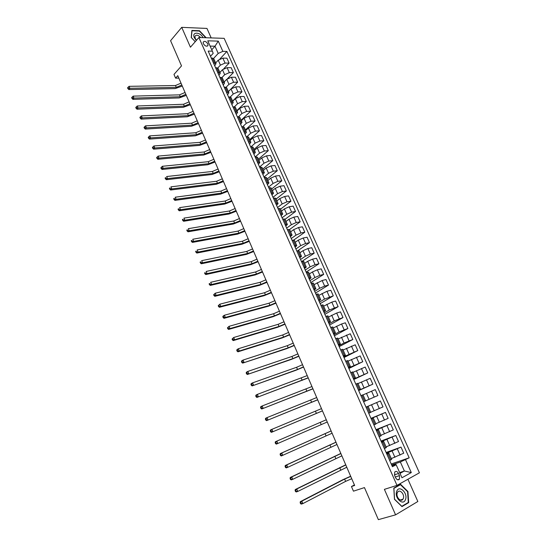 <?xml version="1.0" encoding="UTF-8"?>
<svg xmlns="http://www.w3.org/2000/svg" width="547" height="547" viewBox="0 0 547 547"><rect width="100%" height="100%" fill="white"/><g stroke="black" fill="none" stroke-linecap="round" stroke-linejoin="round"><path stroke-width="0.82" d="M203.375 43.719C205.187 46.283 206.732 46.823 208.017 45.353L207.819 43.835C206.014 41.278 204.462 40.738 203.176 42.215L203.375 43.719M211.183 37.914L206.957 28.43L181.727 27.35L170.582 40.69L181.515 65.886L173.98 74.419L175.587 78.146L178.842 78.112M419.412 472.806L224.154 38.338L198.896 37.511L396.999 485.38L419.412 472.806M396.999 485.38L384.397 489.353L395.577 514.843L417.84 501.496L407.918 479.254M395.577 514.843L378.367 519.65L364.459 487.589L353.451 491.172L351.454 486.529L354.647 485.469L177.789 75.671L175.587 78.146M399.481 475.63L398.537 473.504C397.252 471.302 395.973 470.837 394.688 472.116L394.688 475.603L395.638 477.743C396.917 479.938 398.195 480.403 399.474 479.145L399.481 475.63L395.303 476.991M400.021 473.394L404.377 471.008L400.356 461.983L409.183 457.812L226.909 51.439L219.949 58.926M405.559 459.74L411.303 472.574L401.963 477.757L396.178 464.738L395.843 464.382L391.967 465.709M210.492 56.286L213.186 53.339L212.373 51.165L208.188 51.09L392.425 466.735L396.178 464.738M212.373 51.165L207.771 40.813L218.28 41.121L222.855 51.363L226.909 51.439M181.727 27.35L190.438 47.213L198.896 37.511M354.422 484.957L351.454 486.529M399.659 472.567L404.377 471.008L411.303 472.574M213.474 63.008L215.976 63.637L214.732 65.845M217.768 72.689L220.256 73.277L218.991 75.452M222.082 82.426L224.557 82.973L223.272 85.113M226.417 92.217L228.885 92.723L227.579 94.829M230.786 102.057L233.234 102.521L231.907 104.593M235.169 111.957L237.61 112.381L236.263 114.419M239.579 121.913L242.013 122.289L240.639 124.292M244.017 131.916L246.437 132.258L245.035 134.22M248.482 141.981L250.882 142.282L249.466 144.21M252.967 152.107L255.36 152.36L253.917 154.247M257.473 162.281L259.859 162.493L258.389 164.346M262.013 172.517L264.379 172.688L262.888 174.5M266.574 182.807L268.933 182.937L267.415 184.708M271.162 193.159L273.507 193.241L271.968 194.978M275.777 203.573L278.108 203.607L276.543 205.303M280.42 214.041L282.731 214.034L281.151 215.689M285.09 224.571L287.387 224.516L285.78 226.13M289.78 235.162L292.064 235.06L290.43 236.632M294.505 245.815L296.775 245.665L295.113 247.196M299.25 256.529L301.506 256.331L299.824 257.822M304.029 267.305L306.272 267.059L304.556 268.509M308.829 278.143L311.058 277.849L309.322 279.25M313.663 289.042L315.872 288.7L314.115 290.06M318.525 300.009L320.72 299.612L318.928 300.932M323.414 311.038L325.595 310.593L323.776 311.865M328.33 322.135L330.497 321.636L328.651 322.86M333.273 333.294L335.427 332.74L333.554 333.923M338.251 344.514L340.384 343.913L338.484 345.048M343.256 355.81L345.376 355.153L343.448 356.241M348.289 367.167L350.388 366.463L348.439 367.502M353.355 378.592L355.441 377.833L353.458 378.825M358.449 390.093L360.514 389.273L358.504 390.216M364.5 401.279L365.628 400.78L364.5 401.279M366.046 407.228L368.09 406.332L366.032 407.2M371.222 418.899L373.245 417.942L371.16 418.763M376.425 430.639L378.428 429.621L376.315 430.393M381.656 442.448L383.645 441.374L381.498 442.092M386.92 454.325L388.89 453.196L386.715 453.866M211.757 49.784L214.998 46.208L210.116 46.092M391.638 464.971L400.356 461.983M391.29 458.591L403.734 453.189L401.013 447.111L386.107 452.485M386.456 453.272L401.013 447.111M386.093 446.899L398.51 441.518L395.802 435.474L381.033 441.046M381.3 441.641L395.802 435.474M380.938 435.275L393.314 429.908L390.62 423.904L375.994 429.668M376.179 430.079L390.62 423.904M375.81 423.72L388.144 418.373L385.471 412.404L370.982 418.359M371.085 418.592L385.471 412.404M370.709 412.233L383.016 406.906L380.356 400.972L365.998 407.118M366.018 407.166L380.356 400.972M363.598 401.703L377.909 395.508L363.611 401.744M363.017 394.9L375.269 389.601L377.909 395.508M358.579 390.38L372.835 384.172L358.675 390.592M357.991 383.584L370.21 378.305L372.835 384.172M353.588 379.119L367.789 372.904L353.759 379.509M353 372.336L365.184 367.071L367.789 372.904M348.624 367.926L362.777 361.704L348.877 368.493M348.036 361.15L360.179 355.906L362.777 361.704M343.694 356.801L357.793 350.565L344.022 357.533M343.099 350.025L355.215 344.801L357.793 350.565M338.791 345.738L344.049 342.976L352.836 339.496L339.188 346.641M338.19 338.969L350.271 333.766L352.836 339.496M333.916 334.737L339.119 331.906L347.906 328.487L334.388 335.81M333.308 327.981L341.567 324.002L345.355 322.792L347.906 328.487M329.068 323.797L334.224 320.904L343.01 317.547L329.615 325.034M328.46 317.048L336.672 313.034L340.473 311.879L343.01 317.547M324.248 312.925L329.356 309.964L338.142 306.662L324.87 314.327M323.639 306.183L331.803 302.135L335.619 301.028L338.142 306.662M319.455 302.115L324.515 299.086L333.294 295.845L320.145 303.674M318.839 295.38L326.962 291.291L330.791 290.245L333.294 295.845M314.689 291.366L319.708 288.269L324.651 286.108L328.48 285.09L315.455 293.089M314.074 284.638L322.149 280.515L325.985 279.517L328.48 285.09M309.951 280.673L314.922 277.514L319.851 275.36L323.694 274.396L310.785 282.553M309.328 273.958L312.446 271.948L317.369 269.801L321.212 268.857L323.694 274.396M305.24 270.047L310.163 266.827L315.079 264.673L318.935 263.757L306.142 272.085M304.617 263.339L307.701 261.288L312.611 259.141L316.467 258.252L318.935 263.757M300.556 259.476L305.431 256.194L310.334 254.047L314.197 253.186L301.527 261.671M299.934 252.776L302.983 250.69L307.879 248.55L311.749 247.709L314.197 253.186M295.9 248.974L300.727 245.624L305.616 243.483L309.493 242.67L297.787 250.731M295.271 242.28L298.293 240.154L303.175 238.013L307.052 237.227L309.493 242.67M291.271 238.519L296.057 235.114L300.925 232.981L304.809 232.215L293.869 239.962M290.635 231.839L293.63 229.672L298.498 227.538L302.388 226.807L304.809 232.215M286.662 228.133L291.401 224.66L296.262 222.533L300.159 221.822L289.589 229.501M286.026 221.453L288.994 219.251L293.848 217.125L297.746 216.441L300.159 221.822M282.081 217.802L286.778 214.274L291.626 212.147L295.53 211.484L285.069 219.292M281.445 211.128L284.385 208.892L289.219 206.766L293.137 206.13L295.53 211.484M277.527 207.525L282.184 203.935L287.011 201.816L290.929 201.207L280.563 209.139M276.885 200.865L279.804 198.588L284.625 196.469L288.542 195.881L290.929 201.207M273.001 197.31L277.609 193.659L282.423 191.546L286.354 190.985L276.078 199.046M272.358 190.657L275.244 188.339L280.05 186.226L283.982 185.686L286.354 190.985M268.495 187.149L273.062 183.443L277.862 181.33L281.801 180.818L271.627 189.009M267.852 180.503L270.71 178.151L275.503 176.045L279.442 175.553L281.801 180.818M264.016 177.043L268.543 173.283L273.329 171.177L277.274 170.705L267.196 179.026M263.367 170.404L266.204 168.018L270.984 165.919L274.936 165.474L277.274 170.705M259.565 166.992L264.044 163.177L268.823 161.078L272.775 160.654L262.786 169.091M258.909 160.367L261.719 157.946L266.485 155.847L270.444 155.451L272.775 160.654M255.162 156.975L259.572 153.126L264.338 151.034L268.303 150.657L258.403 159.218M254.478 150.384L257.261 147.922L262.013 145.83L265.986 145.481L268.303 150.657M251.025 146.801L255.128 143.136L259.873 141.044L263.852 140.716L254.04 149.399M250.075 140.449L252.823 137.96L257.569 135.868L261.541 135.567L263.852 140.716M246.888 136.688L250.704 133.195L255.442 131.109L259.422 130.829L249.705 139.629M245.685 130.576L248.42 128.053L253.145 125.967L257.131 125.707L259.422 130.829M242.752 126.637L246.307 123.314L251.025 121.229L255.018 120.99L245.391 129.912M241.33 120.757L244.03 118.193L248.741 116.114L252.741 115.902L255.018 120.99M238.615 116.661L241.938 113.482L246.642 111.403L250.642 111.212L241.104 120.244M236.995 110.986L239.668 108.395L244.372 106.316L248.372 106.145L250.642 111.212M234.458 106.768L237.589 103.711L242.28 101.633L246.287 101.482L236.837 110.638M232.68 101.27L235.333 98.645L240.017 96.573L244.03 96.45L246.287 101.482M230.294 96.949L233.261 93.988L237.938 91.917L241.959 91.814L232.591 101.072M228.393 91.609L231.019 88.956L235.695 86.884L239.716 86.802L241.959 91.814M226.13 87.205L228.961 84.32L233.624 82.248L237.651 82.187L228.373 91.568M224.126 81.995L226.732 79.308L231.388 77.243L235.422 77.209L237.651 82.187M221.959 77.537L224.68 74.7L229.33 72.642L233.364 72.621L227.545 78.631M219.88 72.443L222.465 69.722L227.108 67.664L231.149 67.664L233.364 72.621M217.788 67.944L220.42 65.134L225.063 63.076L229.104 63.103L223.798 68.69M215.662 62.932L218.219 60.184L222.855 58.126L226.896 58.173L229.104 63.103M213.617 58.42L218.219 53.421L214.998 46.208L218.28 41.121M389.676 460.533L391.631 459.371L388.896 453.203M409.183 457.812L391.208 463.993M384.391 448.615L386.367 447.514L383.645 441.381M379.139 436.766L381.136 435.727L378.428 429.627M373.922 424.992L375.933 424.007L373.245 417.942M368.733 413.286L370.763 412.356L368.09 406.332M360.904 395.631L362.969 394.79L365.628 400.78M355.796 384.103L357.875 383.317L360.514 389.273M350.716 372.644L352.808 371.912L355.434 377.827M345.67 361.252L347.776 360.576L350.388 366.456M340.651 349.93L342.778 349.301L345.369 355.147M335.66 338.668L337.8 338.094L340.378 343.906M330.696 327.482L332.856 326.956L335.42 332.726M325.766 316.357L327.94 315.886L330.491 321.622M320.863 305.294L323.058 304.877L325.588 310.573M315.988 294.3L318.197 293.93L320.713 299.592M311.147 283.367L313.369 283.045L315.865 288.679M306.327 272.502L308.563 272.228L311.045 277.821M301.541 261.692L303.79 261.473L306.258 267.032M296.775 250.95L299.045 250.779L301.493 256.304M292.043 240.27L294.32 240.14L296.761 245.637M287.339 229.651L289.63 229.569L292.05 235.032M282.655 219.087L284.96 219.06L287.373 224.482M277.999 208.592L280.324 208.605L282.717 214M273.377 198.151L275.709 198.212L278.088 203.573M268.775 187.771L271.121 187.874L273.486 193.207M264.201 177.454L266.56 177.597L268.912 182.896M259.647 167.191L262.027 167.382L264.358 172.647M255.128 156.982L257.514 157.215L259.839 162.452M250.629 146.835L253.029 147.109L255.34 152.312M246.157 136.743L248.57 137.065L250.861 142.234M241.706 126.706L244.133 127.068L246.417 132.21M237.282 116.73L239.723 117.133L241.986 122.241M232.885 106.802L235.333 107.246L237.589 112.326M228.509 96.935L230.971 97.421L233.213 102.474M224.161 87.117L226.636 87.643L228.865 92.669M219.832 77.359L222.314 77.92L224.537 82.918M215.532 67.65L218.027 68.252L220.229 73.216M222.855 51.363L218.219 53.421M211.251 57.996L213.761 58.638L215.949 63.575M407.932 491.521L400.561 484.293L393.806 488.095L394.469 499.302L401.977 506.611L408.684 502.631L407.932 491.521L407.542 491.644M206.151 37.743L199.477 30.721L191.881 30.42L191.231 37.517L195.238 41.709M407.358 503.014L408.684 502.631M351.735 478.728L345.608 481.381L302.867 503.596L301.315 504.108L300.563 503.691L301.185 503.486L300.782 502.508L300.159 502.72L300.563 503.691M350.743 476.43L344.624 479.076L301.855 501.155L302.867 503.596L301.185 503.486M300.782 502.508L301.855 501.155L300.303 501.674L343.058 479.616L350.661 476.232M300.303 501.674L300.159 502.72M346.784 467.247L297.8 491.425L296.262 491.965L295.51 491.534L296.125 491.315L295.722 490.344L295.106 490.563L295.51 491.534M345.8 464.964L296.789 488.997L297.8 491.425L296.125 491.315M295.722 490.344L296.789 488.997L295.25 489.544L345.731 464.806M295.25 489.544L295.106 490.563M341.861 455.842L292.761 479.329L291.236 479.89L290.478 479.445L291.086 479.22L290.689 478.249L290.081 478.481L290.478 479.445M340.877 453.566L291.756 476.916L292.761 479.329L291.086 479.22M290.689 478.249L291.756 476.916L290.238 477.49L340.829 453.449M290.238 477.49L290.081 478.481M336.966 444.492L287.756 467.309L286.245 467.897L285.479 467.432L286.088 467.193L285.684 466.235L285.083 466.468L285.479 467.432M335.988 442.236L286.758 464.909L287.756 467.309L286.088 467.193M285.684 466.235L286.758 464.909L285.247 465.504L335.954 442.161M285.247 465.504L285.083 466.468M332.097 433.217L281.281 455.972L280.515 455.487L281.11 455.241L280.714 454.29L280.119 454.536L280.515 455.487M331.126 430.968L281.787 452.978L282.778 455.357L281.11 455.241M280.714 454.29L281.787 452.978L280.296 453.593L331.113 430.933M280.296 453.593L280.119 454.536M396.78 491.172C393.915 497.49 403.098 506.426 405.457 499.65C408.226 493.36 399.214 484.526 396.78 491.172M397.334 492.765C395.549 496.614 400.76 502.652 402.907 499.233L403.269 498.563C405.019 494.686 399.809 488.703 397.669 492.136L397.334 492.765M407.59 491.685L408.315 502.447L401.813 506.303L394.544 499.22L393.902 488.362L400.445 484.683L407.59 491.685M399.146 485.086L400.445 484.683M203.012 37.64C200.195 31.678 191.477 31.685 194.335 37.722L196.305 40.478M200.653 37.565C198.117 34.912 196.216 34.516 194.937 36.376L195.197 38.399L196.51 40.246M195.252 41.688L191.375 37.627L192.011 30.755L199.368 31.049L205.72 37.729M327.256 421.997L276.351 444.116L275.579 443.617L276.167 443.364L275.777 442.414L275.182 442.673L275.579 443.617M326.292 419.768L276.844 441.114L277.828 443.48L276.167 443.364M275.182 442.673L275.367 441.757L276.844 441.114L275.777 442.414M322.443 410.852L271.449 432.335L322.457 410.886M321.486 408.63L271.934 429.327L272.912 431.679L271.257 431.556L270.861 430.612L270.28 430.879L270.669 431.822L271.257 431.556M270.28 430.879L270.471 429.99L271.934 429.327L270.861 430.612M270.669 431.822L271.449 432.335M317.657 399.761L266.574 420.629L317.691 399.836M316.706 397.553L267.052 417.607L268.03 419.946L266.375 419.822L265.986 418.886L265.404 419.159L265.794 420.096L266.375 419.822M265.404 419.159L265.603 418.291L267.052 417.607L265.986 418.886M265.794 420.096L266.574 420.629M312.905 388.739L261.733 408.985L312.946 388.849M311.954 386.544L262.198 405.956L263.169 408.281L261.521 408.158L261.131 407.228L260.557 407.508L260.946 408.438L261.521 408.158M260.557 407.508L260.769 406.667L262.198 405.956L261.131 407.228M260.946 408.438L261.733 408.985M308.173 377.779L256.919 397.416L308.234 377.922M307.229 375.598L257.377 394.38L258.341 396.691L256.693 396.561L256.311 395.638L255.743 395.925L256.126 396.855L256.693 396.561M255.743 395.925L255.962 395.112L257.377 394.38L256.311 395.638M256.126 396.855L256.919 397.416M303.469 366.88L297.513 369.457L252.133 385.915L296.091 370.203L303.544 367.064M302.532 364.712L296.583 367.283L252.584 382.866L253.541 385.163L251.893 385.033L251.511 384.117L250.95 384.418L251.333 385.334L251.893 385.033M250.95 384.418L251.182 383.625L252.584 382.866L251.511 384.117M251.333 385.334L252.133 385.915M298.792 356.049L292.857 358.613L247.374 374.483L291.442 359.379L298.888 356.261M297.862 353.888L291.927 356.453L247.818 371.427L248.769 373.71L247.128 373.58L246.752 372.664L246.191 372.972L246.574 373.888L247.128 373.58M246.191 372.972L246.43 372.206L247.818 371.427L246.752 372.664M246.574 373.888L247.374 374.483M294.142 345.273L288.221 347.83L242.649 363.119L286.819 348.61L294.252 345.519M293.213 343.126L287.298 345.683L243.08 360.056L244.024 362.326L242.389 362.189L242.013 361.28L241.459 361.601L241.836 362.504L242.389 362.189M241.459 361.601L241.706 360.849L243.08 360.056L242.013 361.28M241.836 362.504L242.649 363.119M289.52 334.559L283.613 337.109L239.312 351.003L237.945 351.817L282.225 337.909L289.643 334.846M288.597 332.419L282.696 334.969L238.369 348.747L239.312 351.003L237.678 350.866L237.302 349.964L236.755 350.292L237.131 351.195L237.678 350.866M236.755 350.292L237.008 349.567L238.369 348.747L237.302 349.964M237.131 351.195L237.945 351.817M284.919 323.899L279.032 326.443L234.622 339.749L233.275 340.59L277.657 327.27L285.055 324.221M284.002 321.78L278.115 324.323L233.692 337.506L234.622 339.749L232.995 339.612L232.619 338.716L232.078 339.051L232.454 339.947L232.995 339.612M232.078 339.051L233.692 337.506L232.619 338.716M232.454 339.947L233.275 340.59M280.344 313.308L274.478 315.845L229.966 328.562L228.625 329.424L273.117 316.686L280.502 313.663M279.435 311.195L273.568 313.732L229.036 326.333L229.966 328.562L228.338 328.426L227.969 327.53L227.436 327.872L227.805 328.768L228.338 328.426M227.436 327.872L229.036 326.333L227.969 327.53M227.805 328.768L228.625 329.424M275.797 302.771L269.945 305.301L225.33 317.445L224.01 318.32L268.598 306.156L275.968 303.161M274.895 300.672L269.042 303.202L224.407 315.229L225.33 317.445L223.709 317.301L223.34 316.412L222.814 316.768L223.183 317.65L223.709 317.301M222.814 316.768L223.087 316.111L224.407 315.229L223.34 316.412M223.183 317.65L224.01 318.32M271.278 292.296L265.439 294.819L220.728 306.388L219.415 307.284L264.105 295.695L271.462 292.72M270.375 290.204L264.543 292.727L219.805 304.187L220.728 306.388L219.108 306.245L218.738 305.363L218.219 305.718L218.588 306.6L219.108 306.245M218.219 305.718L219.805 304.187L218.738 305.363M218.588 306.6L219.415 307.284M266.779 281.876L260.96 284.392L216.147 295.401L214.848 296.317L259.634 285.281L266.977 282.334M265.883 279.797L260.064 282.314L215.238 293.206L216.147 295.401L214.533 295.25L214.171 294.375L213.651 294.737L214.014 295.619L214.533 295.25M213.651 294.737L215.238 293.206L214.171 294.375M214.014 295.619L214.848 296.317M262.307 271.51L256.502 274.02L211.593 284.467L210.315 285.404L255.196 274.936L262.519 272.003M261.418 269.445L255.613 271.955L210.691 282.293L211.593 284.467L209.986 284.317L209.624 283.449L209.111 283.825L209.474 284.693L209.986 284.317M209.111 283.825L209.624 283.449M209.474 284.693L210.315 285.404M257.863 261.206L252.071 263.709L207.074 273.603L205.802 274.56L250.772 264.639L258.088 261.733M256.974 259.155L251.189 261.657L206.171 271.442L207.074 273.603L205.467 273.452L205.104 272.584L204.599 272.974L204.954 273.835L205.467 273.452M204.599 272.974L205.104 272.584M204.954 273.835L205.802 274.56M253.439 250.964L247.668 253.452L202.575 262.806L201.317 263.777L246.382 254.403L253.678 251.517M252.557 248.919L246.786 251.415L201.672 260.652L202.575 262.806L200.968 262.649L200.612 261.787L200.106 262.177L200.469 263.039L200.968 262.649M200.106 262.177L200.612 261.787M200.469 263.039L201.317 263.777M249.042 240.769L243.285 243.258L198.096 252.064L196.852 253.063L242.006 244.222L249.295 241.357M248.167 238.738L242.41 241.227L197.207 249.924L198.096 252.064L196.496 251.907L196.141 251.052L195.648 251.449L196.004 252.311L196.496 251.907M195.648 251.449L196.141 251.052M196.004 252.311L196.852 253.063M244.666 230.636L238.923 233.118L193.652 241.391L192.421 242.403L237.665 234.095L244.933 231.251M243.798 228.612L238.054 231.094L192.763 239.258L193.652 241.391L192.052 241.227L191.703 240.379L191.211 240.783L191.559 241.637L192.052 241.227M191.211 240.783L191.703 240.379M191.559 241.637L192.421 242.403M240.318 220.557L234.588 223.026L189.228 230.772L188.011 231.805L233.343 224.024L240.598 221.207M239.449 218.547L233.726 221.015L188.346 228.66L189.228 230.772L187.635 230.608L187.286 229.767L186.794 230.178L187.149 231.025L187.635 230.608M186.794 230.178L187.286 229.767M187.149 231.025L188.011 231.805M235.989 210.533L230.28 212.995L184.831 220.215L183.621 221.268L229.043 214.007L236.283 211.21M235.128 208.53L229.419 210.998L183.956 218.116L184.831 220.215L183.245 220.051L182.889 219.21L182.411 219.634L182.76 220.475L183.245 220.051M182.411 219.634L182.889 219.21M182.76 220.475L183.621 221.268M231.689 200.558L225.993 203.019L180.462 209.72L179.266 210.793L224.762 204.052L231.996 201.269M230.827 198.575L225.138 201.029L179.587 207.628L180.462 209.72L178.876 209.556L178.527 208.722L178.048 209.145L178.397 209.986L178.876 209.556M178.048 209.145L178.527 208.722M178.397 209.986L179.266 210.793M227.408 190.643L221.726 193.091L176.113 199.286L174.931 200.373L220.509 194.144L227.73 191.382M226.554 188.667L220.879 191.115L175.245 197.207L176.113 199.286L174.534 199.122L174.185 198.287L173.714 198.725L174.055 199.552L174.534 199.122M173.714 198.725L174.185 198.287M174.055 199.552L174.931 200.373M223.149 180.777L217.487 183.224L171.792 188.913L170.616 190.014L216.284 184.284L223.484 181.549M222.301 178.814L216.639 181.255L170.931 186.842L171.792 188.913L170.213 188.742L169.871 187.915L169.399 188.359L169.748 189.187L170.213 188.742M169.399 188.359L169.871 187.915M169.748 189.187L170.616 190.014M218.916 170.972L213.268 173.406L167.491 178.595L166.336 179.717L212.072 174.486L219.265 171.765M218.075 169.016L212.427 171.45L166.637 176.537L167.491 178.595L165.919 178.425L165.577 177.597L165.112 178.048L165.454 178.869L165.919 178.425M165.112 178.048L165.577 177.597M165.454 178.869L166.336 179.717M214.704 161.215L209.07 163.642L163.218 168.332L162.069 169.474L207.887 164.736L215.067 162.042M213.87 159.266L208.236 161.693L162.37 166.288L163.218 168.332L161.645 168.161L161.31 167.341L160.852 167.799L161.187 168.62L161.645 168.161M161.187 168.62L162.069 169.474M162.37 166.288L161.31 167.341M210.52 151.505L204.899 153.933L158.972 158.131L157.837 159.286L203.73 155.04L210.889 152.36M209.686 149.57L204.065 151.998L158.124 156.1L158.972 158.131L157.399 157.96L157.064 157.146L156.613 157.604L156.948 158.418L157.399 157.96M156.948 158.418L157.837 159.286M158.124 156.1L157.064 157.146M206.356 141.851L200.749 144.271L154.746 147.984L153.618 149.16L199.587 145.393L206.732 142.74M205.522 139.929L199.922 142.343L153.905 145.967L154.746 147.984L153.181 147.813L152.845 146.999L152.394 147.471L152.729 148.278L153.181 147.813M152.729 148.278L153.618 149.16M153.905 145.967L152.845 146.999M202.205 132.251L196.619 134.665L150.541 137.899L149.427 139.088L195.47 135.8L202.602 133.16M201.385 130.336L195.792 132.75L149.707 135.888L150.541 137.899L148.982 137.721L148.647 136.914L148.203 137.393L148.538 138.2L148.982 137.721M148.538 138.2L149.427 139.088M149.707 135.888L148.647 136.914M198.089 122.699L192.51 125.106L146.364 127.868L145.263 129.071L191.375 126.261L198.493 123.643M197.262 120.798L191.689 123.198L145.529 125.865L146.364 127.868L144.805 127.683L144.47 126.883L144.032 127.369L144.367 128.169L144.805 127.683M144.367 128.169L145.263 129.071M145.529 125.865L144.47 126.883M193.987 113.202L188.421 115.602L142.206 117.892L141.119 119.109L187.3 116.771L194.404 114.166M193.166 111.308L187.607 113.701L141.379 115.902L142.206 117.892L140.654 117.708L140.326 116.914L139.888 117.4L140.217 118.2L140.654 117.708M140.217 118.2L141.119 119.109M141.379 115.902L140.326 116.914M189.912 103.752L184.36 106.139L138.076 107.971L136.996 109.209L183.245 107.328L190.335 104.744M189.098 101.865L183.553 104.258L137.249 105.995L138.076 107.971L136.524 107.786L136.196 106.993L135.765 107.492L136.094 108.285L136.524 107.786M136.094 108.285L136.996 109.209M137.249 105.995L136.196 106.993M185.85 94.351L180.319 96.737L133.967 98.104L132.9 99.356L179.211 97.934L186.295 95.369M185.043 92.477L179.512 94.857L133.147 96.135L133.967 98.104L132.422 97.92L132.094 97.134L131.663 97.633L131.991 98.419L132.422 97.92M131.991 98.419L132.9 99.356M133.147 96.135L132.094 97.134M181.816 84.997L176.298 87.376L129.878 88.293L128.819 89.558L175.204 88.593L182.267 86.05M181.009 83.137L175.498 85.51L129.065 86.337L129.878 88.293L128.333 88.108L128.012 87.322L127.588 87.835L127.909 88.614L128.333 88.108M127.909 88.614L128.819 89.558M129.065 86.337L128.012 87.322M392.199 451.207L394.92 457.319M386.996 439.501L389.696 445.579M381.813 427.863L384.507 433.901M376.671 416.294L379.344 422.298M371.55 404.794L374.21 410.77M366.469 393.368L369.109 399.303M361.41 382.004L364.035 387.905M356.384 370.709L358.996 376.568M351.386 359.475L353.984 365.307M346.422 348.309L349 354.107M341.478 337.212L344.049 342.976M336.569 326.176L339.119 331.906M331.687 315.209L334.224 320.904M326.839 304.296L329.356 309.964M322.012 293.452L324.515 299.086M317.212 282.669L319.708 288.269M312.446 271.948L314.922 277.514M307.701 261.288L310.163 266.827M302.983 250.69L305.431 256.194M298.293 240.154L300.727 245.624M293.63 229.672L296.057 235.114M288.994 219.251L291.401 224.66M284.385 208.892L286.778 214.274M279.804 198.588L282.184 203.935M275.244 188.339L277.609 193.659M270.71 178.151L273.062 183.443M266.204 168.018L268.543 173.283M261.719 157.946L264.044 163.177M257.261 147.922L259.572 153.126M252.823 137.96L255.128 143.136M248.42 128.053L250.704 133.195M244.03 118.193L246.307 123.314M239.668 108.395L241.938 113.482M235.333 98.645L237.589 103.711M231.019 88.956L233.261 93.988M226.732 79.308L228.961 84.32M222.465 69.722L224.68 74.7M218.219 60.184L220.42 65.134M397.375 448.978L400.103 455.083M387.946 453.805L390.695 460M382.688 441.942L385.416 448.102M392.151 437.272L394.859 443.35M377.457 430.147L380.172 436.267M386.955 425.641L389.649 431.679M372.254 418.428L374.955 424.513M381.792 414.079L384.473 420.082M367.085 406.777L369.772 412.828M376.657 402.585L379.324 408.554M361.95 395.194L364.617 401.211M371.557 391.16L374.21 397.095M356.842 383.679L359.495 389.662M366.49 379.803L369.122 385.703M351.769 372.24L354.408 378.182M361.444 368.514L364.063 374.374M346.723 360.863L349.342 366.77M356.432 357.287L359.037 363.112M341.711 349.554L344.309 355.427M351.447 346.128L354.039 351.919M336.72 338.313L339.311 344.152M346.497 335.031L349.068 340.795M331.762 327.14L334.34 332.945M341.567 324.002L344.125 329.732M326.839 316.029L329.397 321.8M336.672 313.034L339.215 318.73M321.937 304.987L324.48 310.723M331.803 302.135L334.333 307.797M317.069 294.006L319.598 299.708M326.962 291.291L329.479 296.918M312.228 283.086L314.737 288.754M322.149 280.515L324.651 286.108M307.414 272.235L309.91 277.869M317.369 269.801L319.851 275.36M302.628 261.445L305.11 267.045M312.611 259.141L315.079 264.673M297.869 250.717L300.337 256.283M307.879 248.55L310.334 254.047M293.137 240.051L295.592 245.589M303.175 238.013L305.616 243.483M288.433 229.446L290.874 234.95M298.498 227.538L300.925 232.981M283.749 218.896L286.184 224.373M293.848 217.125L296.262 222.533M279.1 208.414L281.514 213.856M289.219 206.766L291.626 212.147M274.478 197.987L276.878 203.402M284.625 196.469L287.011 201.816M269.876 187.621L272.269 193.002M280.05 186.226L282.423 191.546M265.309 177.31L267.681 182.664M275.503 176.045L277.862 181.33M260.762 167.061L263.121 172.387M270.984 165.919L273.329 171.177M256.242 156.873L258.587 162.165M266.485 155.847L268.823 161.078M251.743 146.733L254.082 151.998M262.013 145.83L264.338 151.034M247.271 136.654L249.596 141.892M257.569 135.868L259.873 141.044M242.827 126.637L245.138 131.841M253.145 125.967L255.442 131.109M238.41 116.668L240.701 121.844M248.741 116.114L251.025 121.229M234.013 106.754L236.29 111.903M244.372 106.316L246.642 111.403M229.637 96.901L231.907 102.015M240.017 96.573L242.28 101.633M225.289 87.096L227.545 92.19M235.695 86.884L237.938 91.917M220.967 77.346L223.21 82.412M231.388 77.243L233.624 82.248M216.667 67.65L218.896 72.689M227.108 67.664L229.33 72.642M212.386 58.009L214.609 63.014M222.855 58.126L225.063 63.076M394.428 474.851L398.537 473.504M345.608 481.381L344.624 479.076M340.678 469.894L339.694 467.603M335.769 458.475L334.791 456.198M330.887 447.125L329.916 444.861M326.039 435.836L325.075 433.586M321.219 424.616L320.255 422.38M316.419 413.457L315.469 411.235M311.653 402.36L310.703 400.151M306.915 391.331L305.971 389.129M302.204 380.363L301.26 378.175M297.513 369.457L296.583 367.283M292.857 358.613L291.927 356.453M288.221 347.83L287.298 345.683M283.613 337.109L282.696 334.969M279.032 326.443L278.115 324.323M274.478 315.845L273.568 313.732M269.945 305.301L269.042 303.202M265.439 294.819L264.543 292.727M260.96 284.392L260.064 282.314M256.502 274.02L255.613 271.955M252.071 263.709L251.189 261.657M247.668 253.452L246.786 251.415M243.285 243.258L242.41 241.227M238.923 233.118L238.054 231.094M234.588 223.026L233.726 221.015M230.28 212.995L229.419 210.998M225.993 203.019L225.138 201.029M221.726 193.091L220.879 191.115M217.487 183.224L216.639 181.255M213.268 173.406L212.427 171.45M209.07 163.642L208.236 161.693M204.899 153.933L204.065 151.998M200.749 144.271L199.922 142.343M196.619 134.665L195.792 132.75M192.51 125.106L191.689 123.198M188.421 115.602L187.607 113.701M184.36 106.139L183.553 104.258M180.319 96.737L179.512 94.857M176.298 87.376L175.498 85.51M207.313 46.139L208.017 45.353M397.56 479.76L399.474 479.145M400.24 500.026L402.907 499.233"/></g></svg>
